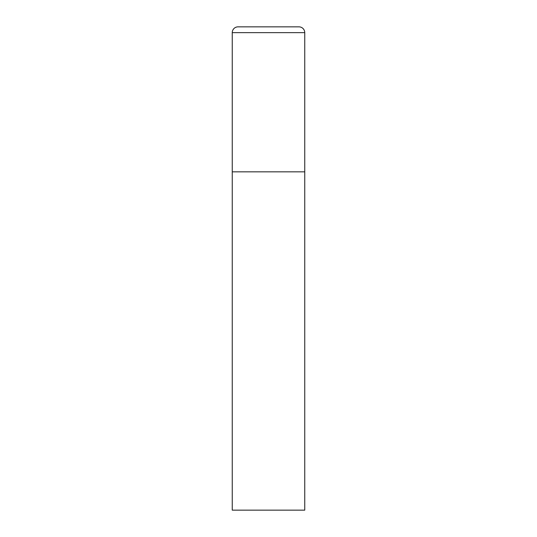 <?xml version="1.0" encoding="UTF-8"?>
<svg xmlns="http://www.w3.org/2000/svg" width="537" height="537" viewBox="0 0 537 537"><rect width="100%" height="100%" fill="white"/><g stroke="black" fill="none" stroke-linecap="round" stroke-linejoin="round"><path stroke-width="0.4" stroke-dasharray="2.69 2.01" d="M298.948 26.85L238.052 26.85M304.748 171.84L232.252 171.84L304.748 171.84M232.252 510.15L304.748 510.15M304.748 32.65L232.252 32.65"/><path stroke-width="0.81" d="M232.252 32.65L232.252 510.15L304.748 510.15L304.748 171.84L232.252 171.84L304.748 171.84L304.748 32.65A5.8 5.8 0 0 0 298.948 26.85L238.052 26.85A5.8 5.8 0 0 0 232.252 32.65L304.748 32.65"/></g></svg>
